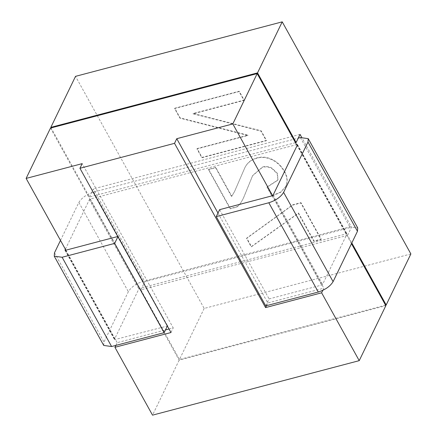 <?xml version="1.0" encoding="UTF-8"?>
<svg xmlns="http://www.w3.org/2000/svg" width="437" height="437" viewBox="0 0 437 437"><rect width="100%" height="100%" fill="white"/><g stroke="black" fill="none" stroke-linecap="round" stroke-linejoin="round"><path stroke-width="0.33" stroke-dasharray="2.19 1.64" d="M267.193 186.889L277.664 180.11L278.047 179.186L277.326 173.21L271.869 168.043C268.722 166.524 265.641 166.164 262.626 166.956L252.717 175.423L243.693 197.491C241.295 202.522 238.984 205.63 236.756 206.805L230.348 208.493L208.629 169.305L215.791 167.42L231.763 196.229L234.603 191.411L244.709 168.021C247.102 162.99 251.313 159.674 257.344 158.085C262.124 156.828 267.067 157.429 272.18 159.898C277.287 162.367 281.406 166.421 284.531 172.052C287.087 176.663 287.655 181.065 286.235 185.255L285.623 186.746L280.614 192.356L271.923 196.076L267.023 187.238L277.5 180.459L277.877 179.536L277.156 173.56L271.699 168.392C268.553 166.874 265.472 166.513 262.457 167.305L252.548 175.767L243.524 197.835C241.131 202.872 238.821 205.974 236.586 207.154L230.179 208.842L208.46 169.654L215.621 167.764L231.594 196.579L234.434 191.761L244.878 167.677C247.271 162.64 251.483 159.325 257.513 157.735C262.287 156.479 267.231 157.085 272.344 159.549C277.457 162.018 281.575 166.071 284.7 171.708C287.256 176.319 287.825 180.716 286.399 184.906L285.793 186.397L280.783 192.007L272.093 195.727L267.193 186.889L267.023 187.238M272.093 195.727L271.923 196.076M251.925 177.264L251.756 177.613M236.756 206.805L236.586 207.154M230.348 208.493L230.179 208.842M208.629 169.305L208.46 169.654M215.791 167.42L215.621 167.764M231.763 196.229L231.594 196.579M238.613 182.098L238.444 182.442M410.878 253.941L204.183 308.44L75.53 76.344M197.125 148.558L248.014 135.142L180.088 117.826L174.767 108.218L239.225 91.224L244.125 100.062L193.236 113.478L261.157 130.794L266.483 140.403L202.025 157.396L197.125 148.558L196.961 148.908L247.845 135.492L179.924 118.17L174.598 108.567L239.055 91.573L243.955 100.406L193.067 113.828L260.993 131.144L266.313 140.747L201.856 157.746L196.961 148.908M292.692 204.827L300.984 202.642L321.217 239.137L314.05 241.027L298.504 212.983L251.433 246.528L246.747 238.078L292.692 204.827L292.522 205.177L300.814 202.987L321.048 239.487L313.886 241.377L298.34 213.327L251.264 246.878L246.577 238.422L292.522 205.177M204.183 308.44L179.476 359.476L140.883 289.846L347.579 235.352L351.807 242.983M347.579 235.352L351.506 227.229L301.645 137.278M385.543 305.146L179.476 359.476M295.488 142.68L89.421 197.011L51.118 127.91M89.421 197.011L93.354 188.893L144.811 281.728L351.506 227.229M140.883 289.846L144.811 281.728M248.014 135.142L247.845 135.492M202.025 157.396L201.856 157.746M266.483 140.403L266.313 140.747M261.157 130.794L260.993 131.144M193.236 113.478L193.067 113.828M244.125 100.062L243.955 100.406M239.225 91.224L239.055 91.573M174.767 108.218L174.598 108.567M180.088 117.826L179.924 118.17M300.984 202.642L300.814 202.987M246.747 238.078L246.577 238.422M251.433 246.528L251.264 246.878M298.504 212.983L298.34 213.327M314.05 241.027L313.886 241.377M321.217 239.137L321.048 239.487M300.05 134.394L93.354 188.893M351.474 243.682L297.094 145.581M50.49 128.079L179.143 360.17L385.838 305.676M179.143 360.17L152.529 415.15M322.812 290.348L323.866 288.169L272.573 195.639M115.849 345.399L117.171 342.668L165.47 329.935M65.905 250.183L117.171 342.668M217.981 213.054L267.81 302.95L323.866 288.169M266.488 305.682L267.81 302.95M169.021 328.995L173.221 327.887L82.178 163.64M170.976 332.53L173.221 327.887M117.755 236.515L118.034 236.439L117.886 236.75M60.486 240.41L78.862 202.446C81.746 197.781 86.679 194.323 93.671 192.067L298.236 138.13M296.996 144.532L90.301 199.026L89.372 199.676L65.381 249.243M265.74 305.878L269.11 298.919L321.659 285.066L322.588 284.416L346.951 234.079L346.475 233.795L139.78 288.294L138.857 288.944L114.489 339.281L114.964 339.56L167.366 326.013M103.727 345.449L103.979 342.051L128.347 291.714C131.226 287.049 136.158 283.591 143.15 281.335L349.846 226.836L357.712 227.906M297.471 144.811L346.951 234.079L346.475 233.795L297.318 145.117M65.009 250.013L114.489 339.281L114.964 339.56L65.484 250.292M118.034 236.439L167.513 325.707M219.631 209.651L269.11 298.919M278.047 179.186L277.877 179.536M277.326 173.21L277.156 173.56M271.869 168.043L271.699 168.392M262.626 166.956L262.457 167.305M235.237 190.029L235.068 190.379M244.878 167.677L244.709 168.021M257.513 157.735L257.344 158.085M272.344 159.549L272.18 159.898M284.7 171.708L284.531 172.052M286.399 184.906L286.235 185.255M54.499 252.788L103.979 342.051M78.862 202.446L128.347 291.714M93.671 192.067L143.15 281.335M300.361 137.573L349.846 226.836M272.18 195.798L321.659 285.066M273.103 195.148L322.588 284.416M90.301 199.026L139.78 288.294M89.372 199.676L138.857 288.944M277.664 180.11L277.5 180.459M252.717 175.423L252.548 175.767M234.603 191.411L234.434 191.761M285.793 186.397L285.623 186.746M297.488 144.598L346.967 233.866M64.993 250.226L114.472 339.494"/><path stroke-width="0.66" d="M51.118 127.91L50.829 127.38L75.53 76.344L282.226 21.85L410.878 253.941L386.171 304.977L385.543 305.146M351.807 242.983L386.171 304.977M301.645 137.278L300.05 134.394L296.117 142.511L295.488 142.68M282.226 21.85L257.524 72.886L296.117 142.511M50.829 127.38L257.524 72.886M359.225 360.656L321.621 292.812L265.565 307.588L174.521 143.341L79.933 168.278L170.976 332.53L114.926 347.306L152.529 415.15L359.225 360.656L385.838 305.676L351.474 243.682M297.094 145.581L257.185 73.58L50.49 128.079L26.122 178.416L65.905 250.183M257.185 73.58L232.817 123.922L176.767 138.698L217.981 213.054M272.573 195.639L232.817 123.922M321.621 292.812L322.812 290.348M79.933 168.278L82.178 163.64L26.122 178.416M174.521 143.341L176.767 138.698M114.926 347.306L115.849 345.399M265.565 307.588L266.488 305.682M165.47 329.935L169.021 328.995M65.381 249.243L65.009 250.013L65.484 250.292L118.034 236.439L114.663 243.398L62.114 257.256L54.248 256.186L54.499 252.788L60.486 240.41M298.236 138.13L300.361 137.573L308.232 138.644L307.981 142.041L283.613 192.378C280.734 197.043 275.802 200.501 268.81 202.757L216.26 216.61L219.631 209.651L272.18 195.798L273.103 195.148L297.471 144.811L296.576 144.642M297.471 144.811L296.996 144.532L297.318 145.117M65.179 250.325L65.009 250.013L65.484 250.292M167.513 325.707L164.148 332.666L111.599 346.519L103.727 345.449L54.248 256.186M308.232 138.644L357.712 227.906L357.461 231.304L333.098 281.647C330.214 286.311 325.281 289.769 318.294 292.025L265.74 305.878L216.26 216.61M114.663 243.398L164.148 332.666M62.114 257.256L111.599 346.519M307.981 142.041L357.461 231.304M283.613 192.378L333.098 281.647M268.81 202.757L318.294 292.025"/></g></svg>
